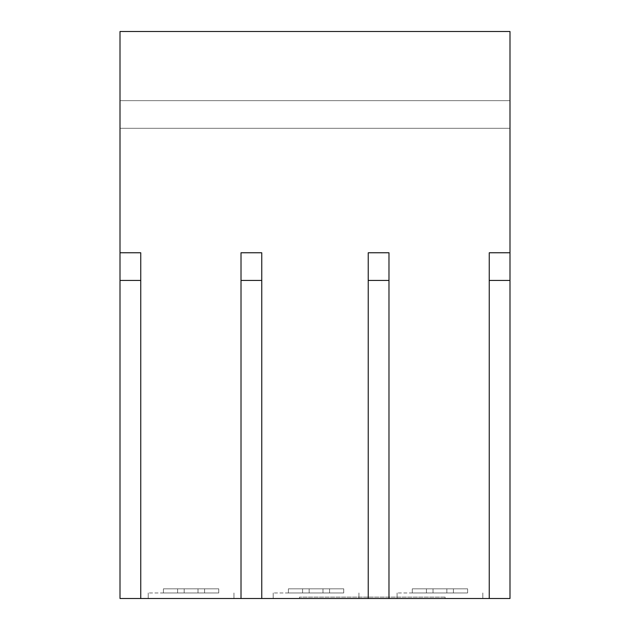 <?xml version="1.0" encoding="UTF-8"?>
<svg xmlns="http://www.w3.org/2000/svg" width="630" height="630" viewBox="0 0 630 630"><rect width="100%" height="100%" fill="white"/><g stroke="black" fill="none" stroke-linecap="round" stroke-linejoin="round"><path stroke-width="0.47" stroke-dasharray="3.15 2.36" d="M439.953 592.972L397.081 592.972L439.953 592.972M439.953 598.5L397.081 598.5L439.953 598.5M316.071 592.972L273.2 592.972L316.071 592.972M316.071 598.5L273.2 598.5L316.071 598.5M191.095 592.972L148.223 592.972L191.095 592.972M191.095 598.5L148.223 598.5L191.095 598.5M433.03 592.972L426.455 592.972L426.455 588.822L433.03 588.822L412.288 588.822L446.859 588.822L412.288 588.822L426.455 588.822L426.455 592.972L412.288 592.972L412.288 588.822L412.288 592.972L433.03 592.972L433.03 588.822L467.61 588.822L433.03 588.822L433.03 592.972L433.03 588.822L433.03 592.972L446.859 592.972L446.859 588.822L467.61 588.822L446.859 588.822L446.859 592.972L426.455 592.972L426.455 588.822L426.455 592.972L412.288 592.972L412.288 588.822L412.288 592.972L433.03 592.972L433.03 588.822L433.03 592.972L433.03 588.822L433.03 592.972L446.859 592.972L446.859 588.822L446.859 592.972L453.435 592.972L446.859 592.972L446.859 588.822L446.859 592.972L433.03 592.972M453.435 592.972L453.435 588.822L453.435 592.972L467.61 592.972L446.859 592.972L446.859 588.822L446.859 592.972L453.435 592.972L453.435 588.822L453.435 592.972L467.61 592.972L467.61 588.822L467.61 592.972L453.435 592.972M309.149 592.972L302.573 592.972L302.573 588.822L309.149 588.822L288.406 588.822L322.977 588.822L288.406 588.822L302.573 588.822L302.573 592.972L288.406 592.972L288.406 588.822L288.406 592.972L309.149 592.972L309.149 588.822L343.728 588.822L309.149 588.822L309.149 592.972L309.149 588.822L309.149 592.972L322.977 592.972L322.977 588.822L343.728 588.822L322.977 588.822L322.977 592.972L302.573 592.972L302.573 588.822L302.573 592.972L288.406 592.972L288.406 588.822L288.406 592.972L309.149 592.972L309.149 588.822L309.149 592.972L309.149 588.822L309.149 592.972L322.977 592.972L322.977 588.822L322.977 592.972L329.553 592.972L322.977 592.972L322.977 588.822L322.977 592.972L309.149 592.972M329.553 592.972L329.553 588.822L329.553 592.972L343.728 592.972L322.977 592.972L322.977 588.822L322.977 592.972L329.553 592.972L329.553 588.822L329.553 592.972L343.728 592.972L343.728 588.822L343.728 592.972L329.553 592.972M184.173 592.972L177.597 592.972L177.597 588.822L184.173 588.822L163.43 588.822L198.001 588.822L163.43 588.822L177.597 588.822L177.597 592.972L163.43 592.972L163.43 588.822L163.43 592.972L184.173 592.972L184.173 588.822L218.752 588.822L184.173 588.822L184.173 592.972L184.173 588.822L184.173 592.972L198.001 592.972L198.001 588.822L218.752 588.822L198.001 588.822L198.001 592.972L177.597 592.972L177.597 588.822L177.597 592.972L163.43 592.972L163.43 588.822L163.43 592.972L184.173 592.972L184.173 588.822L184.173 592.972L184.173 588.822L184.173 592.972L198.001 592.972L198.001 588.822L198.001 592.972L204.577 592.972L198.001 592.972L198.001 588.822L198.001 592.972L184.173 592.972M204.577 592.972L204.577 588.822L204.577 592.972L218.752 592.972L198.001 592.972L198.001 588.822L198.001 592.972L204.577 592.972L204.577 588.822L204.577 592.972L218.752 592.972L218.752 588.822L218.752 592.972L204.577 592.972M218.752 592.972L218.752 588.822L218.752 592.972M343.728 592.972L343.728 588.822L343.728 592.972M467.61 592.972L467.61 588.822L467.61 592.972M445.111 597.114L299.51 597.114L445.111 597.114L445.111 598.5L299.51 598.5L445.111 598.5L445.111 597.114M299.51 598.5L299.51 597.114L299.51 598.5L445.111 598.5L299.51 598.5M388.978 598.5L388.978 252.764L388.978 598.5L368.235 598.5L368.235 252.764L368.235 598.5L368.235 252.764L388.978 252.764L388.978 598.5L489.25 598.5L489.25 252.764L489.25 598.5L489.25 252.764L509.993 252.764L509.993 280.429L489.25 280.429M120.007 252.764L140.75 252.764L140.75 598.5L140.75 252.764L140.75 598.5L120.007 598.5L120.007 31.5L509.993 31.5L509.993 100.642L120.007 100.642L509.993 100.642L509.993 128.299L120.007 128.299L509.993 128.299L509.993 252.764M261.757 598.5L261.757 252.764L261.757 598.5L241.014 598.5L241.014 252.764L241.014 598.5L241.014 252.764L261.757 252.764L261.757 598.5L368.235 598.5M140.75 280.429L120.007 280.429M261.757 280.429L241.014 280.429M388.978 280.429L368.235 280.429M509.993 280.429L509.993 598.5L489.25 598.5M140.75 598.5L241.014 598.5M482.816 598.5L482.816 592.972L482.816 598.5M358.935 598.5L358.935 592.972L358.935 598.5M233.958 598.5L233.958 592.972L233.958 598.5M397.081 598.5L397.081 592.972L397.081 598.5M273.2 598.5L273.2 592.972L273.2 598.5M148.223 598.5L148.223 592.972L148.223 598.5"/><path stroke-width="0.94" d="M140.75 598.5L140.75 252.764L120.007 252.764L120.007 598.5L241.014 598.5L241.014 252.764L261.757 252.764L261.757 280.429L241.014 280.429M489.25 598.5L509.993 598.5L509.993 252.764L489.25 252.764L489.25 598.5L388.978 598.5L388.978 252.764L368.235 252.764L368.235 598.5L261.757 598.5L261.757 280.429M509.993 280.429L489.25 280.429M388.978 280.429L368.235 280.429M388.978 598.5L368.235 598.5M261.757 598.5L241.014 598.5M140.75 280.429L120.007 280.429M509.993 252.764L509.993 31.5L120.007 31.5L120.007 252.764"/></g></svg>
